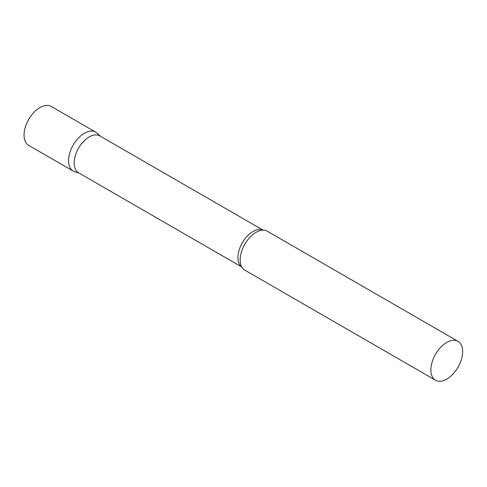 <?xml version="1.0" encoding="UTF-8"?>
<svg xmlns="http://www.w3.org/2000/svg" width="487" height="487" viewBox="0 0 487 487"><rect width="100%" height="100%" fill="white"/><g stroke="black" fill="none" stroke-linecap="round" stroke-linejoin="round"><path stroke-width="0.73" d="M73.196 171.053A22.475 12.972 -60 0 1 69.751 153.046A22.475 12.972 -60 0 1 84.434 133.237A22.475 12.972 -60 0 1 95.671 132.123L51.172 106.434A22.475 12.972 -60 0 0 39.934 107.548A22.475 12.972 -60 0 0 25.257 127.357A22.475 12.972 -60 0 0 28.696 145.363L73.196 171.053M263.102 230.162L99.835 135.903A21.288 12.291 120 0 0 83.429 141.601A21.288 12.291 120 0 0 74.14 163.029A21.288 12.291 120 0 0 78.547 172.769L241.814 267.034M100.499 136.287L96.98 133.085A22.475 12.972 120 0 0 79.278 137.206A22.475 12.972 120 0 0 68.539 160.765A22.475 12.972 120 0 0 74.681 171.71L79.211 173.159M457.993 341.314L267.296 231.215A22.475 12.972 120 0 0 261.622 230.278A22.475 12.972 120 0 0 240.17 259.851A22.475 12.972 120 0 0 241.175 265.695A22.475 12.972 120 0 0 244.821 270.139L435.524 380.237A22.475 12.972 120 0 0 452.837 374.217A22.475 12.972 120 0 0 462.65 351.602A22.475 12.972 120 0 0 457.993 341.314A22.475 12.972 120 0 0 440.674 347.334A22.475 12.972 120 0 0 430.867 369.95A22.475 12.972 120 0 0 435.524 380.237M263.041 230.162A21.288 12.291 120 0 0 246.848 236.554A21.288 12.291 120 0 0 237.918 257.586A21.288 12.291 120 0 0 241.783 266.986"/></g></svg>
